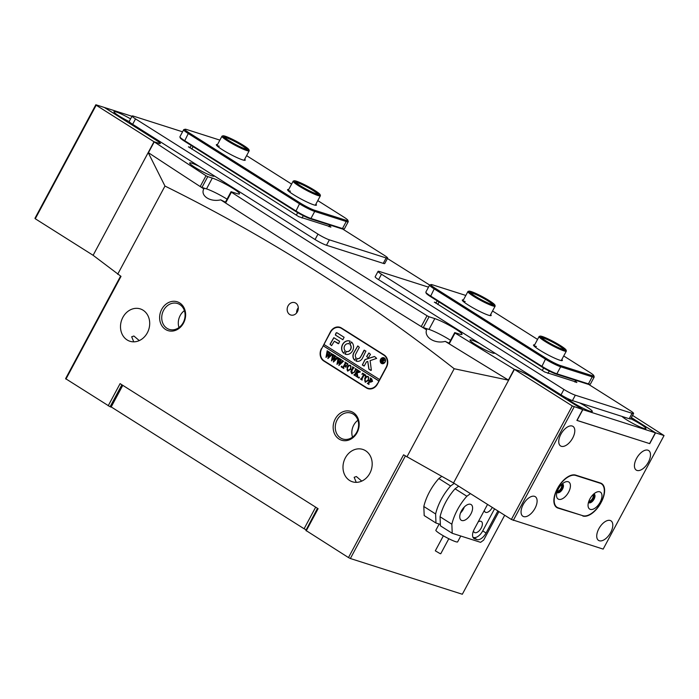 <?xml version="1.0" encoding="UTF-8"?>
<svg xmlns="http://www.w3.org/2000/svg" width="699" height="699" viewBox="0 0 699 699"><rect width="100%" height="100%" fill="white"/><g stroke="black" fill="none" stroke-linecap="round" stroke-linejoin="round"><path stroke-width="1.05" d="M557.339 491.135A3.862 2.018 122.3 0 0 561 488.348A3.862 2.018 122.3 0 0 561.384 484.73M588.873 501.192A3.862 2.018 122.3 0 0 592.534 498.413A3.862 2.018 122.3 0 0 592.918 494.796M636.544 458.439A11.577 6.064 122.3 0 0 636.273 470.112A11.577 6.064 122.3 0 0 648.366 462.205A11.577 6.064 122.3 0 0 648.646 450.532A11.577 6.064 122.3 0 0 636.544 458.439M598.851 528.732A11.577 6.064 122.3 0 0 598.58 540.414A11.577 6.064 122.3 0 0 610.681 532.507A11.577 6.064 122.3 0 0 610.952 520.825A11.577 6.064 122.3 0 0 598.851 528.732M560.86 434.28A11.577 6.064 122.3 0 0 560.589 445.962A11.577 6.064 122.3 0 0 572.682 438.055A11.577 6.064 122.3 0 0 572.953 426.381A11.577 6.064 122.3 0 0 560.86 434.28M523.167 504.582A11.577 6.064 122.3 0 0 522.896 516.255A11.577 6.064 122.3 0 0 534.988 508.356A11.577 6.064 122.3 0 0 535.259 496.674A11.577 6.064 122.3 0 0 523.167 504.582M631.38 417.574L655.531 432.83L664.05 435.547L632.543 415.398M514.429 369.378L453.537 482.939L511.38 519.471L572.271 405.918L582.686 409.588L530.401 376.569A9.262 1.066 -151.8 0 0 518.999 370.837L514.429 369.378L572.271 405.918M664.05 435.547L603.158 549.108L511.38 519.471M600.799 502.712L601.227 502.258A18.532 9.699 -57.7 0 0 601.664 483.577A18.532 9.699 -57.7 0 0 600.467 483.018L575.705 475.119A18.532 9.699 -57.7 0 0 557.549 488.321L557.26 488.863A18.532 9.699 -57.7 0 0 556.823 507.553A18.532 9.699 -57.7 0 0 558.02 508.103L581.769 515.364M600.939 502.799A18.532 9.699 -57.7 0 1 582.783 516.002M655.531 432.83L649.738 443.647L576.885 420.405L582.686 409.588M574.176 406.87L513.284 520.423M246.555 149.708A14.828 1.704 28.2 0 0 248.94 149.752A14.828 1.704 28.2 0 0 239.504 143.024A14.828 1.704 28.2 0 0 225.192 136.218A14.828 1.704 28.2 0 0 222.99 135.833A14.828 1.704 28.2 0 0 230.81 142.072A14.828 1.704 28.2 0 0 246.555 149.708M248.94 149.752L249.194 150.573A15.439 1.774 -151.8 0 1 249.194 150.801A15.439 1.774 -151.8 0 1 246.703 150.53A15.439 1.774 -151.8 0 1 231.046 143.007A15.439 1.774 -151.8 0 1 221.976 136.209A15.439 1.774 -151.8 0 1 222.16 136.078L222.99 135.833M245.218 148.87A12.975 1.494 -151.8 0 1 232.697 142.911A12.975 1.494 -151.8 0 1 224.431 137.03A12.975 1.494 -151.8 0 1 226.528 137.065A12.975 1.494 -151.8 0 1 240.299 143.741A12.975 1.494 -151.8 0 1 247.14 149.202A12.975 1.494 -151.8 0 1 245.218 148.87M246.485 149.193A12.355 1.424 28.2 0 0 238.7 143.61A12.355 1.424 28.2 0 0 226.686 137.886A12.355 1.424 28.2 0 0 224.816 137.572M317.748 194.672A14.828 1.704 28.2 0 0 320.133 194.715A14.828 1.704 28.2 0 0 310.697 187.987A14.828 1.704 28.2 0 0 296.385 181.181A14.828 1.704 28.2 0 0 294.183 180.796A14.828 1.704 28.2 0 0 302.003 187.044A14.828 1.704 28.2 0 0 317.748 194.672M320.133 194.715L320.387 195.537A15.439 1.774 -151.8 0 1 320.387 195.764A15.439 1.774 -151.8 0 1 317.896 195.493A15.439 1.774 -151.8 0 1 302.239 187.979A15.439 1.774 -151.8 0 1 293.169 181.172A15.439 1.774 -151.8 0 1 293.353 181.041L294.183 180.796M316.411 193.833A12.975 1.494 -151.8 0 1 303.89 187.874A12.975 1.494 -151.8 0 1 295.633 181.993A12.975 1.494 -151.8 0 1 297.722 182.028A12.975 1.494 -151.8 0 1 311.492 188.704A12.975 1.494 -151.8 0 1 318.342 194.173A12.975 1.494 -151.8 0 1 316.411 193.833M317.678 194.156A12.355 1.424 28.2 0 0 309.893 188.573A12.355 1.424 28.2 0 0 297.879 182.85A12.355 1.424 28.2 0 0 296.009 182.535M448.81 538.728L440.763 553.739L440.108 553.634L435.32 550.821L443.367 535.81M439.164 524.04L435.853 530.218A12.355 1.424 28.2 0 0 442.633 535.382A12.355 1.424 28.2 0 0 455.005 541.463A12.355 1.424 28.2 0 0 457.627 541.9L460.781 536.019M315.896 204.143A16.365 1.879 -151.8 0 1 316.219 205.27A16.365 1.879 -151.8 0 1 313.781 204.842A16.365 1.879 -151.8 0 1 297.984 197.328A16.365 1.879 -151.8 0 1 287.56 189.901A16.365 1.879 -151.8 0 1 288.678 189.543M290.435 191.177A15.439 1.774 28.2 0 0 288.198 190.757M244.702 159.171A16.365 1.879 -151.8 0 1 245.026 160.298A16.365 1.879 -151.8 0 1 242.588 159.87A16.365 1.879 -151.8 0 1 226.791 152.365A16.365 1.879 -151.8 0 1 216.367 144.938A16.365 1.879 -151.8 0 1 217.485 144.579M219.241 146.213A15.439 1.774 28.2 0 0 217.005 145.794M344.319 228.853L343.489 229.097A11.734 1.346 -151.8 0 1 341.741 228.791L310.207 218.726A11.734 1.346 -151.8 0 1 295.764 211.474L184.519 141.215A11.734 1.346 -151.8 0 1 180.167 137.755L179.914 136.934A12.355 1.424 28.2 0 0 184.492 140.578L295.738 210.836A12.355 1.424 28.2 0 0 310.941 218.472L342.475 228.529A12.355 1.424 28.2 0 0 344.319 228.853A12.355 1.424 28.2 0 0 344.467 228.748L348.233 221.723A12.355 1.424 -151.8 0 1 346.25 221.504L314.707 211.439A12.355 1.424 -151.8 0 1 299.504 203.802L188.267 133.544A12.355 1.424 -151.8 0 1 183.68 129.726A12.355 1.424 -151.8 0 1 183.837 129.621L185.078 129.254A11.429 1.311 28.2 0 0 189.176 132.889L300.413 203.147A11.429 1.311 28.2 0 0 314.48 210.207L346.014 220.272A11.429 1.311 28.2 0 0 347.857 220.299A11.429 1.311 28.2 0 0 343.62 216.935L317.783 200.613M347.857 220.299L348.242 221.539A12.355 1.424 -151.8 0 1 348.233 221.723M183.68 129.726L179.914 136.751A12.355 1.424 28.2 0 0 179.914 136.934M291.605 184.082L246.59 155.65M219.844 140.167A11.429 1.311 28.2 0 0 218.306 139.617L186.773 129.551A11.429 1.311 28.2 0 0 185.078 129.254M588.663 384.398L630.149 410.593A9.262 1.066 -151.8 0 1 633.582 413.459A9.262 1.066 -151.8 0 1 632.088 413.301L575.329 395.188A9.262 1.066 -151.8 0 1 563.918 389.457L381.488 274.235A9.262 1.066 -151.8 0 1 378.054 271.369A9.262 1.066 -151.8 0 1 379.54 271.527L428.504 287.158M633.582 413.459L630.681 418.867A9.262 1.066 -151.8 0 1 629.187 418.71L572.429 400.597A9.262 1.066 -151.8 0 1 561.017 394.865L378.587 279.644A9.262 1.066 -151.8 0 1 375.153 276.778L378.054 271.369M436.185 302.676L434.367 302.291M576.692 382.554L575.766 381.567M576.85 382.257L544.687 371.99L434.455 302.125M568.602 492.166A10.039 5.251 122.3 0 0 570.113 483.725A10.039 5.251 122.3 0 0 564.975 482.109A10.039 5.251 122.3 0 0 558.352 488.898A10.039 5.251 122.3 0 0 556.518 495.504A10.039 5.251 122.3 0 0 561.044 499.287A10.039 5.251 122.3 0 0 568.602 492.166M556.937 492.384A5.094 2.665 122.3 0 0 557.199 492.594A5.094 2.665 122.3 0 0 562.52 489.108A5.094 2.665 122.3 0 0 562.634 483.97A5.094 2.665 122.3 0 0 562.337 483.83M556.972 492.253A5.094 2.665 122.3 0 0 561.629 488.549A5.094 2.665 122.3 0 0 562.232 483.918M600.135 502.231A10.039 5.251 122.3 0 0 601.656 493.791A10.039 5.251 122.3 0 0 596.509 492.175A10.039 5.251 122.3 0 0 589.886 498.955A10.039 5.251 122.3 0 0 588.051 505.569A10.039 5.251 122.3 0 0 592.586 509.344A10.039 5.251 122.3 0 0 600.135 502.231M588.471 502.441A5.094 2.665 122.3 0 0 588.733 502.651A5.094 2.665 122.3 0 0 594.054 499.173A5.094 2.665 122.3 0 0 594.176 494.036A5.094 2.665 122.3 0 0 593.879 493.896M588.514 502.31A5.094 2.665 122.3 0 0 593.163 498.614A5.094 2.665 122.3 0 0 593.774 493.983M600.922 502.476A18.532 9.699 122.3 0 0 601.358 483.795A18.532 9.699 122.3 0 0 600.161 483.236L575.723 475.442A18.532 9.699 122.3 0 0 558.169 487.553A18.532 9.699 122.3 0 0 557.129 507.325A18.532 9.699 122.3 0 0 558.326 507.885L582.765 515.687A18.532 9.699 122.3 0 0 600.922 502.476M563.691 350.016A14.828 1.704 28.2 0 0 566.085 350.05A14.828 1.704 28.2 0 0 556.64 343.331A14.828 1.704 28.2 0 0 542.328 336.525A14.828 1.704 28.2 0 0 540.126 336.132A14.828 1.704 28.2 0 0 547.946 342.379A14.828 1.704 28.2 0 0 563.691 350.016M566.085 350.05L566.339 350.872A15.439 1.774 -151.8 0 1 566.33 351.108A15.439 1.774 -151.8 0 1 563.848 350.837A15.439 1.774 -151.8 0 1 548.191 343.314A15.439 1.774 -151.8 0 1 539.112 336.507A15.439 1.774 -151.8 0 1 539.305 336.376L540.126 336.132M562.354 349.168A12.975 1.494 -151.8 0 1 549.833 343.218A12.975 1.494 -151.8 0 1 541.576 337.329A12.975 1.494 -151.8 0 1 543.665 337.364A12.975 1.494 -151.8 0 1 557.444 344.048A12.975 1.494 -151.8 0 1 564.285 349.509A12.975 1.494 -151.8 0 1 562.354 349.168M563.621 349.5A12.355 1.424 28.2 0 0 555.845 343.917A12.355 1.424 28.2 0 0 543.822 338.185A12.355 1.424 28.2 0 0 541.952 337.879M621.97 416.403A13.901 1.599 28.2 0 0 631.765 422.816A13.901 1.599 28.2 0 0 643.692 428.356A13.901 1.599 28.2 0 0 645.762 428.723A13.901 1.599 28.2 0 0 630.751 418.736M567.85 398.648A13.901 1.599 28.2 0 0 576.876 404.992A13.901 1.599 28.2 0 0 590.078 411.248A13.901 1.599 28.2 0 0 592.149 411.615A13.901 1.599 28.2 0 0 579.646 402.895M130.573 118.882A13.901 1.599 28.2 0 0 116.2 111.945A13.901 1.599 28.2 0 0 113.954 111.91A13.901 1.599 28.2 0 0 129.219 121.609M479.531 343.401A13.901 1.599 28.2 0 0 472.253 340.282A13.901 1.599 28.2 0 0 470.008 340.247A13.901 1.599 28.2 0 0 478.859 346.547A13.901 1.599 28.2 0 0 492.279 352.925A13.901 1.599 28.2 0 0 494.342 353.292A13.901 1.599 28.2 0 0 494.455 352.829M199.206 166.345A13.901 1.599 28.2 0 0 191.928 163.225A13.901 1.599 28.2 0 0 189.682 163.19A13.901 1.599 28.2 0 0 198.533 169.499A13.901 1.599 28.2 0 0 211.946 175.877A13.901 1.599 28.2 0 0 214.016 176.235A13.901 1.599 28.2 0 0 214.13 175.772M131.971 116.287L104.509 107.524L156.794 140.543A9.576 1.101 -151.8 0 1 160.342 143.513A9.576 1.101 -151.8 0 1 158.804 143.339L154.226 141.88A2254.476 259.119 28.2 0 0 206.004 175.737L207.769 176.629L201.967 187.437L200.202 186.554L206.004 175.737M231.054 191.701L231.395 192.181L225.594 202.998L225.253 202.518L231.054 191.701L236.786 193.536A16.986 1.948 28.2 0 0 239.521 193.833A16.986 1.948 28.2 0 0 229.543 186.353A16.986 1.948 28.2 0 0 212.313 178.079L207.769 176.629M231.395 192.181A2254.476 259.119 28.2 0 0 427.037 315.747L429.064 316.761L423.262 327.578L421.235 326.564L427.037 315.747M454.726 332.602L455.023 333.021L449.221 343.838L448.924 343.419L454.726 332.602L459.269 334.052A16.986 1.948 28.2 0 0 462.004 334.349A16.986 1.948 28.2 0 0 452.026 326.87A16.986 1.948 28.2 0 0 434.795 318.595L429.064 316.761M455.023 333.021A2254.476 259.119 28.2 0 0 514.202 369.238L518.78 370.697A9.576 1.101 -151.8 0 1 530.558 376.612L582.844 409.64L655.374 432.786L631.354 417.609M429.64 285.035A2254.476 259.119 28.2 0 0 387.429 258.508M405.368 455.958L350.374 558.518L348.478 557.566L403.568 454.822L453.537 482.939L508.619 380.212A2254.476 259.119 -151.8 0 1 445.219 341.374C435.04 344.153 423.935 337.311 426.556 329.849A2254.476 259.119 -151.8 0 1 220.718 199.844C210.198 202.308 200.132 195.79 203.793 188.887A16.986 1.948 28.2 0 1 203.785 188.59A16.986 1.948 28.2 0 1 206.52 188.896A16.986 1.948 28.2 0 1 227.053 199.154A16.986 1.948 28.2 0 0 206.52 188.896L201.967 187.437M154.226 141.88L148.433 152.697A2254.476 259.119 28.2 0 0 200.202 186.554M576.911 420.361L649.581 443.594L655.374 432.786M449.221 343.838A2254.476 259.119 28.2 0 0 508.409 380.055L508.662 380.134M426.556 329.849A16.986 1.948 28.2 0 1 426.268 329.115A16.986 1.948 28.2 0 1 429.003 329.412A16.986 1.948 28.2 0 1 450.575 340.334A16.986 1.948 28.2 0 0 429.003 329.412L423.262 327.578M225.594 202.998A2254.476 259.119 28.2 0 0 421.235 326.564M582.844 409.64L577.042 420.449M514.202 369.238L508.409 380.055M342.72 229.054L384.197 255.257A9.262 1.066 -151.8 0 1 387.639 258.123A9.262 1.066 -151.8 0 1 386.145 257.957L329.378 239.844A9.262 1.066 -151.8 0 1 317.975 234.121L135.536 118.9A9.262 1.066 -151.8 0 1 132.102 116.025A9.262 1.066 -151.8 0 1 133.596 116.191L182.561 131.814M387.639 258.123L384.738 263.532A9.262 1.066 -151.8 0 1 383.244 263.366L326.477 245.253A9.262 1.066 -151.8 0 1 315.074 239.53L132.644 124.308A9.262 1.066 -151.8 0 1 129.21 121.434L132.102 116.025M190.242 147.34L188.424 146.947M330.749 227.21L329.814 226.231M330.907 226.913L298.744 216.655L188.512 146.781M561.839 359.478A16.365 1.879 -151.8 0 1 562.162 360.605A16.365 1.879 -151.8 0 1 559.733 360.177A16.365 1.879 -151.8 0 1 543.927 352.663A16.365 1.879 -151.8 0 1 533.503 345.236A16.365 1.879 -151.8 0 1 534.621 344.887M536.378 346.512A15.439 1.774 28.2 0 0 534.15 346.101M490.646 314.515A16.365 1.879 -151.8 0 1 490.969 315.642A16.365 1.879 -151.8 0 1 488.531 315.214A16.365 1.879 -151.8 0 1 472.734 307.7A16.365 1.879 -151.8 0 1 462.31 300.273A16.365 1.879 -151.8 0 1 463.428 299.915M465.185 301.549A15.439 1.774 28.2 0 0 462.948 301.129M590.262 384.197L589.432 384.433A11.734 1.346 -151.8 0 1 587.693 384.127L556.151 374.07A11.734 1.346 -151.8 0 1 541.708 366.818L430.47 296.559A11.734 1.346 -151.8 0 1 426.11 293.099L425.857 292.278A12.355 1.424 28.2 0 0 430.444 295.913L541.681 366.171A12.355 1.424 28.2 0 0 556.885 373.808L588.427 383.873A12.355 1.424 28.2 0 0 590.262 384.197A12.355 1.424 28.2 0 0 590.41 384.083L594.185 377.058A12.355 1.424 -151.8 0 1 592.193 376.84L560.659 366.774A12.355 1.424 -151.8 0 1 545.447 359.146L434.21 288.888A12.355 1.424 -151.8 0 1 429.632 285.061A12.355 1.424 -151.8 0 1 429.78 284.956L431.021 284.589A11.429 1.311 28.2 0 0 435.119 288.224L546.356 358.482A11.429 1.311 28.2 0 0 560.423 365.542L591.957 375.608A11.429 1.311 28.2 0 0 593.801 375.634A11.429 1.311 28.2 0 0 589.563 372.27L563.726 355.957M593.801 375.634L594.185 376.875A12.355 1.424 -151.8 0 1 594.185 377.058M429.632 285.061L425.857 292.086A12.355 1.424 28.2 0 0 425.857 292.278M537.548 339.417L492.533 310.985M465.796 295.511A11.429 1.311 28.2 0 0 464.258 294.952L432.716 284.886A11.429 1.311 28.2 0 0 431.021 284.589M492.498 305.044A14.828 1.704 28.2 0 0 494.883 305.087A14.828 1.704 28.2 0 0 485.447 298.359A14.828 1.704 28.2 0 0 471.135 291.553A14.828 1.704 28.2 0 0 468.933 291.168A14.828 1.704 28.2 0 0 476.753 297.416A14.828 1.704 28.2 0 0 492.498 305.044M494.883 305.087L495.145 305.909A15.439 1.774 -151.8 0 1 495.137 306.136A15.439 1.774 -151.8 0 1 492.655 305.865A15.439 1.774 -151.8 0 1 476.989 298.351A15.439 1.774 -151.8 0 1 467.919 291.544A15.439 1.774 -151.8 0 1 468.103 291.413L468.933 291.168M491.161 304.205A12.975 1.494 -151.8 0 1 478.64 298.246A12.975 1.494 -151.8 0 1 470.383 292.365A12.975 1.494 -151.8 0 1 472.472 292.4A12.975 1.494 -151.8 0 1 486.242 299.076A12.975 1.494 -151.8 0 1 493.092 304.546A12.975 1.494 -151.8 0 1 491.161 304.205M492.428 304.528A12.355 1.424 28.2 0 0 484.652 298.945A12.355 1.424 28.2 0 0 472.629 293.222A12.355 1.424 28.2 0 0 470.759 292.907M461.829 520.519A9.262 4.849 122.3 0 0 470.602 514.464A9.262 4.849 122.3 0 0 471.126 504.573A9.262 4.849 122.3 0 0 470.532 504.294A9.262 4.849 122.3 0 0 461.751 510.357A9.262 4.849 122.3 0 0 461.235 520.239A9.262 4.849 122.3 0 0 461.829 520.519M460.484 513.049A9.262 4.849 122.3 0 0 464.311 506.993M478.16 521.917A6.483 3.399 -57.7 0 1 480.947 521.305A6.483 3.399 -57.7 0 1 481.366 521.498A6.483 3.399 -57.7 0 1 480.999 528.418A6.483 3.399 -57.7 0 1 474.857 532.655A6.483 3.399 -57.7 0 1 474.438 532.463A6.483 3.399 -57.7 0 1 473.476 530.856M492.271 507.404A6.483 3.399 -57.7 0 1 485.735 512.384A6.483 3.399 -57.7 0 1 485.316 512.184A6.483 3.399 -57.7 0 1 484.32 510.427M440.37 524.425L435.975 523.027L424.188 515.574L423.821 506.504L435.617 513.957A37.056 19.397 -57.7 0 1 450.61 485.988L438.823 478.544A37.056 19.397 122.3 0 0 423.821 506.504M435.975 523.027L435.617 513.957M450.61 485.988L454.219 483.367M441.785 476.386L438.823 478.544M470.462 493.625L466.853 496.246A37.056 19.397 122.3 0 0 451.86 524.215L440.064 516.762L440.422 525.831L452.218 533.285L480.597 542.337L483.629 540.144L498.929 511.607M451.86 524.215L452.218 533.285M458.666 486.181L455.058 488.802A37.056 19.397 122.3 0 0 440.064 516.762M466.853 496.246L455.058 488.802M487.553 504.416A9.262 4.849 122.3 0 0 487.29 504.896L474.245 529.23A9.262 4.849 122.3 0 0 474.027 538.571A9.262 4.849 122.3 0 0 474.621 538.85L476.989 539.602A9.262 4.849 122.3 0 0 486.067 533.005L497.889 510.952M472.943 537.269L473.651 537.496A9.262 4.849 122.3 0 0 482.729 530.899L494.551 508.846M289.692 314.498A6.483 5.478 -72.3 0 0 290.767 314.996A6.483 5.478 -72.3 0 0 297.704 311.142A6.483 5.478 -72.3 0 0 295.782 303.139A6.483 5.478 -72.3 0 0 294.707 302.641A6.483 5.478 -72.3 0 0 287.761 306.494A6.483 5.478 -72.3 0 0 289.692 314.498M179.73 302.955A15.133 12.774 107.7 0 1 183.522 323.087A15.133 12.774 107.7 0 1 165.523 329.447A15.133 12.774 107.7 0 1 161.722 309.316A15.133 12.774 107.7 0 1 179.73 302.955M167.035 328.347A13.587 11.472 -72.3 0 0 169.28 329.395A13.587 11.472 -72.3 0 0 183.828 321.313A13.587 11.472 -72.3 0 0 179.792 304.554A13.587 11.472 -72.3 0 0 177.546 303.506A13.587 11.472 -72.3 0 0 162.989 311.588A13.587 11.472 -72.3 0 0 167.035 328.347M353.266 412.559A15.133 12.774 107.7 0 1 357.058 432.69A15.133 12.774 107.7 0 1 339.059 439.051A15.133 12.774 107.7 0 1 335.258 418.919A15.133 12.774 107.7 0 1 353.266 412.559M340.57 437.95A13.587 11.472 -72.3 0 0 342.816 438.998A13.587 11.472 -72.3 0 0 357.364 430.916A13.587 11.472 -72.3 0 0 353.327 414.158A13.587 11.472 -72.3 0 0 351.081 413.109A13.587 11.472 -72.3 0 0 336.525 421.191A13.587 11.472 -72.3 0 0 340.57 437.95M349.614 480.466A16.986 14.338 -72.3 0 0 352.418 481.777A16.986 14.338 -72.3 0 0 370.61 471.676A16.986 14.338 -72.3 0 0 365.56 450.724A16.986 14.338 -72.3 0 0 362.746 449.413A16.986 14.338 -72.3 0 0 344.563 459.514A16.986 14.338 -72.3 0 0 349.614 480.466M127.131 339.95A16.986 14.338 -72.3 0 0 129.944 341.261A16.986 14.338 -72.3 0 0 148.127 331.16A16.986 14.338 -72.3 0 0 143.077 310.207A16.986 14.338 -72.3 0 0 140.263 308.897A16.986 14.338 -72.3 0 0 122.08 318.997A16.986 14.338 -72.3 0 0 127.131 339.95M220.718 199.844A16.986 1.948 28.2 0 0 225.462 202.133M445.219 341.374A16.986 1.948 28.2 0 0 449.064 343.148M139.267 340.596L133.885 336.009L131.683 336.796L133.762 341.837M361.75 481.113L356.368 476.535L354.157 477.312L356.245 482.354M348.478 557.566L305.882 530.419L317.669 508.426M350.374 558.518L462.327 594.246L504.687 515.242M121.888 384.773L110.101 406.757L111.788 407.299M110.101 406.757L65.601 378.657L120.595 276.096M203.793 188.887A2254.476 259.119 -151.8 0 1 148.223 152.557L148.459 152.635M95.842 104.754L96.165 105.208L35.273 218.761L34.95 218.315L95.842 104.754L104.352 107.471L156.637 140.499A9.262 1.066 -151.8 0 1 160.071 143.365A9.262 1.066 -151.8 0 1 158.577 143.199L154.007 141.74L93.116 255.301L148.223 152.557M35.273 218.761L93.116 255.301L121.014 276.367L65.924 379.111M321.418 348.644A9.262 7.82 -72.3 0 0 323.742 360.972L366.451 387.954A9.262 7.82 -72.3 0 0 367.989 388.67A9.262 7.82 -72.3 0 0 377.477 384.057L386.468 367.29A9.262 7.82 -72.3 0 0 384.144 354.97L341.427 327.988A9.262 7.82 -72.3 0 0 339.889 327.272A9.262 7.82 -72.3 0 0 330.4 331.885L321.671 348.731M108.196 405.804L120.088 383.637L318.097 508.697L306.206 530.864M406.905 456.928L454.193 368.731C362.764 297.101 266.354 236.21 164.973 186.056L148.197 152.574M117.677 274.261L164.973 186.056M508.619 380.212L454.193 368.731M352.532 437.146A13.587 11.472 107.7 0 1 357.923 420.248M324.476 361.077A9.262 7.82 -72.3 0 0 324.843 361.322L367.56 388.303A9.262 7.82 -72.3 0 0 368.548 388.819M340.439 327.473A9.262 7.82 -72.3 0 0 338.054 327.368M178.996 327.543A13.587 11.472 107.7 0 1 184.387 310.644M298.298 307.726A6.483 5.478 -72.3 0 0 296.638 312.934M154.007 141.74L96.165 105.208M317.477 508.304L306.223 529.79M305.996 529.711L304.091 528.759L315.668 507.168M122.779 385.341L111.202 406.932L304.091 528.759M111.202 406.932L110.879 406.477L122.36 385.07M382.1 363.349A2.779 2.35 -72.3 0 0 383.795 358.054M384.869 361.942A2.779 2.35 -72.3 0 0 380.868 359.408A2.779 2.35 -72.3 0 0 384.869 361.942M380.64 359.269A3.084 2.604 -72.3 0 0 381.925 363.62A3.084 2.604 -72.3 0 0 385.088 362.082A3.084 2.604 -72.3 0 0 383.803 357.731A3.084 2.604 -72.3 0 0 380.64 359.269M383.882 357.757A3.084 2.604 -72.3 0 0 380.798 359.321A3.084 2.604 -72.3 0 0 382.003 363.646M371.379 370.252L370.112 360.649L376.656 358.377L374.734 356.63A0.926 0.786 -72.3 0 0 374.157 356.56L365.35 359.426A0.926 0.786 -72.3 0 0 364.826 359.88L362.379 365.114L364.293 365.883L366.276 362.187A0.926 0.786 107.7 0 1 366.792 361.733L367.761 361.418L368.819 368.819A0.926 0.786 -72.3 0 0 369.168 369.395L371.379 370.252M352.584 350.776A6.946 5.863 -72.3 0 0 351.457 341.986L349.981 344.52A4.011 3.39 107.7 0 1 350.47 349.448A4.011 3.39 107.7 0 1 346.354 351.44A4.011 3.39 107.7 0 1 346.285 351.414L344.983 354.052A6.946 5.863 -72.3 0 0 345.463 354.236A6.946 5.863 -72.3 0 0 352.584 350.776M351.431 341.968L350.138 344.572A4.011 3.39 107.7 0 1 350.627 349.491A4.011 3.39 107.7 0 1 346.512 351.492A4.011 3.39 107.7 0 1 346.442 351.466L346.433 351.466M351.859 373.406L354.175 372.104L355.634 369.194L355.337 368.565L356.691 369.422L355.974 369.518L354.445 372.218L351.693 373.607L350.854 371.58L352.584 368.137L352.549 366.809L354.218 367.857L353.537 367.919L351.859 370.863L352.244 373.572M356.63 369.535L355.974 369.518M352.156 373.825L350.854 371.58M354.157 367.971L353.537 367.919M360.387 371.938L357.145 372.873L357.993 377.486L356.254 376.385L356.822 375.59L356.42 372.864L355.232 375.171L355.52 375.922L353.851 374.865L354.935 374.245L357.049 370.208L356.752 369.456L358.421 370.514L356.464 372.768L358.989 371.754L359.068 370.924L360.308 371.92M356.333 376.237L356.936 376.228L356.822 375.59M355.546 375.887L354.009 374.917L355.092 374.297L356.787 370.785M358.369 370.627L357.897 370.505M359.207 377.145L358.727 378.045L359.207 377.145L358.727 378.045L359.312 377.81M361.951 374.28L362.624 373.17L365.839 375.197L365.289 376.385L364.362 374.568L362.099 378.771L362.134 380.099L360.466 379.041L361.549 378.421L363.803 374.21L362.903 373.72L362.073 374.323M362.152 380.064L360.623 379.094L361.706 378.474L363.803 374.21M363.961 374.262L362.903 373.72M364.712 378.08L366.459 376.42L368.172 376.569L368.609 380.527L365.149 382.1L364.712 378.08L366.459 376.42M367.726 376.359L368.172 376.569M365.56 382.301L364.869 378.124M324.091 344.546L323.226 345.813L378.849 380.946L377.652 383.725M323.226 345.813L321.785 348.513A9.262 7.82 -72.3 0 0 324.109 360.841L366.381 387.543A9.262 7.82 -72.3 0 0 367.91 388.26A9.262 7.82 -72.3 0 0 377.399 383.646M372.532 381.392L370.461 382.038L369.823 381.505L368.696 383.803L368.993 384.433L367.325 383.375L368.408 382.755L370.531 378.605L370.225 377.967L371.711 378.91L372.532 381.392M370.872 382.239L369.823 381.505M369.02 384.398L367.482 383.428L368.565 382.799L370.531 378.605M347.036 366.914L348.784 365.254L350.496 365.411L350.933 369.36L347.473 370.933L347.036 366.914L348.784 365.254M350.05 365.201L350.496 365.411M347.892 371.134L347.193 366.966M345.498 365.769L346.521 365.411L345.594 367.132L344.694 365.568L343.55 367.796L343.847 368.548L342.178 367.491L342.851 367.447L345.105 363.41L345.07 362.082L347.919 363.882L347.333 365.123L346.922 363.55L346.066 363.008L344.817 365.341L345.673 365.848L346.617 365.42M343.864 368.504L342.335 367.543L343.41 366.914L345.105 363.41M341.514 367.124L341.261 366.416L341.846 366.18L341.365 367.08L341.942 366.844M341.523 367.132L341.261 366.416L341.846 366.18M342.292 360.527L343.436 361.252L338.893 365.525L339.67 361.61L336.97 364.301L338.185 357.731L339.644 358.657L338.998 358.902L337.914 363.174L339.828 360.955L339.95 358.849L341.479 359.81L340.789 360.064L339.697 364.249L342.51 360.466M343.436 361.252L342.816 361.339M339.574 358.788L338.998 358.902M341.409 359.933L340.789 360.064M336.787 357.049L337.94 357.774L333.397 362.047L334.166 358.141L331.466 360.833L332.68 354.262L334.139 355.179L333.502 355.433L332.409 359.705L334.332 357.486L334.454 355.372L335.974 356.341L335.293 356.586L334.201 360.78L337.005 356.988M337.94 357.774L337.32 357.862M334.07 355.31L333.502 355.433M335.913 356.464L335.293 356.586M331.291 353.58L332.436 354.306L327.892 358.57L328.67 354.664L325.97 357.355L327.184 350.784L328.644 351.702L327.997 351.955L326.914 356.228L328.827 354.009L328.949 351.903L330.478 352.864L329.788 353.117L328.696 357.303L331.509 353.519M332.436 354.306L331.815 354.393M328.574 351.842L327.997 351.955M330.409 352.986L329.788 353.117M323.392 345.865L379.007 380.99L379.732 379.644L323.952 344.458L330.478 332.296A9.262 7.82 -72.3 0 1 339.967 327.682L341.077 328.032A9.262 7.82 -72.3 0 1 342.606 328.748L384.511 355.214M379.574 379.592L386.101 367.421A9.262 7.82 -72.3 0 0 383.777 355.101L341.505 328.399A9.262 7.82 -72.3 0 0 339.967 327.682M342.807 339.723L344.118 337.285L337.049 332.82A0.926 0.786 -72.3 0 0 335.939 333.213L335.345 335.004L342.938 339.766L335.345 335.004M356.114 357.827A3.084 2.604 107.7 0 1 355.747 354.043L359.338 347.342L357.783 345.918L353.746 352.777A5.872 4.954 -72.3 0 0 354.716 360.221L356.114 357.827M360.422 356.997A3.084 2.604 107.7 0 1 357.259 358.535A3.084 2.604 107.7 0 1 357.206 358.517L355.983 361.016A5.872 4.954 -72.3 0 0 356.411 361.182A5.872 4.954 -72.3 0 0 362.423 358.264L365.927 351.064L364.013 350.286L360.579 357.049A3.084 2.604 107.7 0 1 357.416 358.578A3.084 2.604 107.7 0 1 357.364 358.57L357.303 358.543M348.871 343.821L350.173 341.182A6.946 5.863 -72.3 0 0 349.692 340.998A6.946 5.863 -72.3 0 0 342.431 344.729A6.946 5.863 -72.3 0 0 343.698 353.248L345.175 350.715A4.011 3.39 107.7 0 1 344.659 345.83A4.011 3.39 107.7 0 1 348.801 343.794A4.011 3.39 107.7 0 1 348.871 343.821A4.011 3.39 107.7 0 1 348.897 343.829L348.801 343.794M368.906 352.943L366.634 356.507L368.259 357.958L370.47 354.367L368.906 352.943M334.323 341.234L338.727 343.576L339.583 341.304L333.834 337.678L330.033 344.24L331.588 345.664L334.323 341.234L338.281 343.733M383.235 362.047L383.533 363.052L382.86 362.624L382.493 360.518L382.082 362.134L381.06 361.488L382.659 358.517L384.197 360.474L383.192 360.815L383.235 362.047M381.191 361.462L382.851 358.884M367.91 388.26L369.011 388.609A9.262 7.82 -72.3 0 0 370.933 388.924M333.912 337.722L330.19 344.284L331.588 345.664M368.923 352.951L366.792 356.56L368.198 357.932M346.407 351.457L345.14 354.105A6.946 5.863 -72.3 0 0 345.542 354.262M349.771 341.025A6.946 5.863 -72.3 0 0 342.571 344.817A6.946 5.863 -72.3 0 0 343.864 353.301L343.698 353.248M364.467 350.147L360.579 357.049M357.346 358.561L356.141 361.068A5.872 4.954 -72.3 0 0 356.49 361.208M357.801 345.926L353.904 352.829A5.872 4.954 -72.3 0 0 354.874 360.265L354.891 360.282M370.828 370.444L369.325 369.448A0.926 0.786 -72.3 0 1 368.976 368.871L367.761 361.418M374.664 356.586A0.926 0.786 -72.3 0 0 374.315 356.612L365.507 359.478A0.926 0.786 -72.3 0 0 364.983 359.933L362.449 364.668L363.996 366.084M336.97 332.785A0.926 0.786 -72.3 0 0 336.105 333.266L335.503 335.057M383.55 363.008L382.86 362.624M383.017 362.676L382.764 360.684M382.1 362.099L381.06 361.488M382.825 360.509L383.926 360.3L383.725 359.303L383.227 359.146L382.563 360.387L383.026 360.623M383.926 360.3L383.227 359.146M382.668 360.457L383.768 360.256M367.709 383.367L368.19 383.367L367.709 383.367M370.688 378.648L370.295 378.211M370.557 381.75L371.982 381.06L371.781 379.208L371.178 378.98L369.937 381.296L370.636 381.794M371.982 381.06L371.178 378.98M370.4 381.698L371.824 381.007M366.617 376.473L368.329 376.621M365.42 381.925L368.032 380.247L368.749 377.914L368.155 376.813L366.853 376.77L365.402 378.491L364.712 380.798L365.594 382.012M368.749 377.914L368.155 376.813L367.01 376.813M368.032 380.247L368.591 377.871M365.262 381.872L367.875 380.195M365.341 375.782L365.175 376.315M365.498 375.835L364.93 374.926M365.088 374.979L364.362 374.568M360.841 379.033L361.313 379.041L360.841 379.033M362.283 374.035L362.764 373.257M358.788 377.434L359.365 377.198M358.019 377.443L356.254 376.385M356.979 375.643L356.42 372.864M354.227 374.856L354.69 374.874L354.227 374.856M356.944 370.837L357.049 370.208M358.989 371.754L356.464 372.768M359.373 371.58L359.076 371.125M352.016 373.458L354.341 372.156L355.791 369.247L355.398 368.801M356.621 369.526L356.132 369.57L356.621 369.526M351.012 371.632L352.584 368.137M352.742 368.181L352.611 367.045M354.148 367.971L353.694 367.971L354.148 367.971M348.941 365.306L350.653 365.455M347.744 370.758L350.356 369.089L351.073 366.757L350.479 365.647L349.177 365.603L347.726 367.325L347.036 369.631L347.919 370.854M351.073 366.757L350.479 365.647L349.343 365.656M350.356 369.089L350.915 366.704M347.586 370.706L350.199 369.037M347.211 365.044L346.922 363.55M347.08 363.602L346.066 363.008M345.69 367.15L345.376 365.996M345.533 366.04L344.694 365.568M342.554 367.482L343.008 367.499L342.554 367.482M345.262 363.463L345.367 362.833M345.498 362.632L344.991 362.231M341.418 366.459L342.003 366.224M343.593 361.304L342.982 361.383M338.893 365.472L339.67 361.61M337.128 364.354L338.368 358.447M338.526 358.5L338.106 357.879M339.653 358.814L339.155 358.954L339.653 358.814M339.828 360.955L337.914 363.174M339.985 361.007L340.081 359.959M340.238 360.011L340.133 359.513M341.453 359.95L340.946 360.116L341.453 359.95M342.536 361.138L339.697 364.249M338.098 357.827L337.477 357.914M333.397 361.995L334.166 358.141M331.623 360.876L332.864 354.978M333.021 355.022L332.602 354.41M334.148 355.337L333.659 355.476L334.148 355.337M334.332 357.486L332.409 359.705M334.489 357.538L334.576 356.49M334.734 356.542L334.638 356.044M335.948 356.473L335.45 356.639L335.948 356.473M337.04 357.67L334.201 360.78M332.593 354.349L331.981 354.437M327.892 358.526L328.67 354.664M326.127 357.407L327.368 351.501M327.525 351.553L327.106 350.933M328.652 351.859L328.154 352.008L328.652 351.859M328.827 354.009L326.914 356.228M328.984 354.061L329.08 353.012M329.238 353.065L329.133 352.567M330.452 352.995L329.945 353.161L330.452 352.995M331.536 354.192L328.696 357.303M555.81 506.705L558.02 508.103M328.827 226.598L329.71 224.956M302.02 218.044L303.279 215.703M296.35 215.143L297.678 212.645M191.779 149.097L193.099 146.633M346.014 220.272L346.25 221.504L342.475 228.529L341.741 228.791M189.176 132.889L188.267 133.544L184.519 141.215M300.413 203.147L299.504 203.802L295.764 211.474M314.48 210.207L314.707 211.439L310.941 218.472L310.207 218.726M381.488 274.235L378.587 279.644M563.918 389.457L561.017 394.865M575.329 395.188L572.429 400.597M632.088 413.301L629.187 418.71M600.161 483.236L599.148 482.598M575.723 475.442L574.91 474.927M429.003 329.412L434.795 318.595M206.52 188.896L212.313 178.079M135.536 118.9L132.644 124.308M317.975 234.121L315.074 239.53M329.378 239.844L326.477 245.253M386.145 257.957L383.244 263.366M574.779 381.942L575.661 380.291M547.972 373.388L549.231 371.047M542.293 370.479L543.63 367.989M437.723 304.432L439.042 301.977M591.957 375.608L592.193 376.84L588.427 383.873L587.693 384.127M435.119 288.224L434.21 288.888L430.47 296.559M546.356 358.482L545.447 359.146L541.708 366.818M560.423 365.542L560.659 366.774L556.885 373.808L556.151 374.07M473.651 537.496L476.989 539.602M482.729 530.899L486.067 533.005M473.52 538.151L474.621 538.85M324.843 361.322L323.742 360.972M367.56 388.303L366.451 387.954M383.777 355.101L384.765 355.415M341.505 328.399L342.606 328.748M244.108 160.272L249.194 150.801M216.891 145.68L221.976 136.209M315.301 205.235L320.387 195.764M288.084 190.644L293.169 181.172M329.5 226.817L330.391 225.165M189.918 147.926L191.238 145.462M601.358 483.795L599.794 482.799M557.129 507.325L555.434 506.259M561.253 360.579L566.33 351.108M534.036 345.988L539.112 336.507M575.452 382.152L576.334 380.509M435.87 303.261L437.19 300.797M490.06 315.616L495.137 306.136M462.843 301.016L467.919 291.544"/></g></svg>
